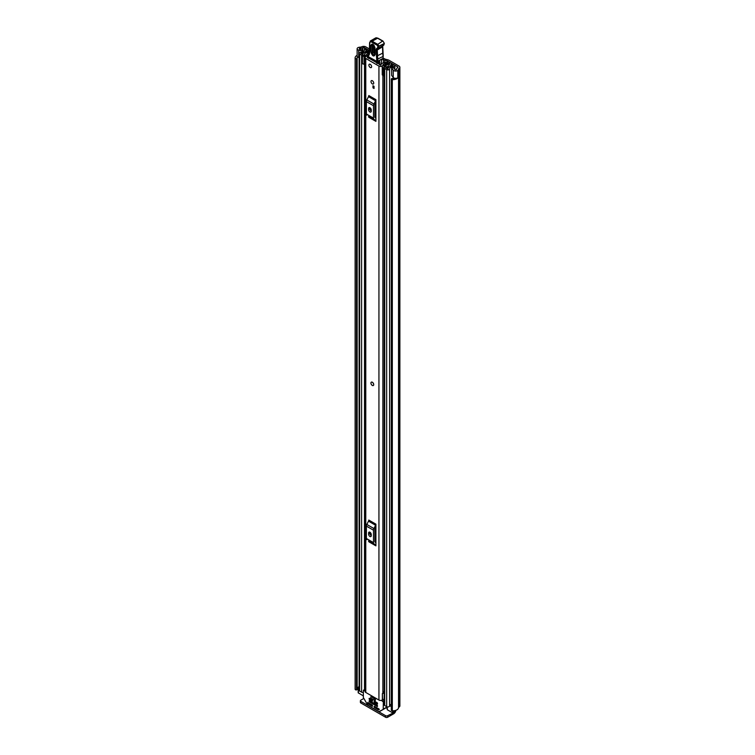 <?xml version="1.0" encoding="UTF-8"?>
<svg xmlns="http://www.w3.org/2000/svg" width="755" height="755" viewBox="0 0 755 755"><rect width="100%" height="100%" fill="white"/><g stroke="black" fill="none" stroke-linecap="round" stroke-linejoin="round"><path stroke-width="1.13" d="M359.116 57.606L358.682 57.493A2.68 1.548 0 0 1 357.908 57.182A2.68 1.548 0 0 1 357.124 56.087L357.124 48.792A2.68 1.548 0 0 1 358.153 47.574L358.096 47.546A5.653 3.265 180 0 1 360.758 47.15L361.513 46.895A3.048 1.765 180 0 1 365.826 46.895L369.667 49.113M384.163 58.569L382.794 59.362A1.491 0.859 -120 0 0 382.049 59.286L383.417 58.503A1.491 0.859 60 0 1 384.163 58.569L384.842 58.965A2.237 1.293 180 0 0 385.541 59.239L387.674 59.768A4.464 2.576 0 0 1 389.07 60.315L398.989 66.034A3.048 1.765 180 0 1 399.876 67.28A3.048 1.765 180 0 1 398.989 68.526L398.536 68.969A5.653 3.265 180 0 1 397.866 70.498L397.809 70.47A2.68 1.548 0 0 1 393.799 70.611A2.68 1.548 0 0 1 393.261 70.168L391.647 68.148L393.412 67.676L395.167 69.819L396.403 69.658A3.718 2.152 180 0 0 396.601 68.96A2.68 1.548 0 0 1 397.385 67.874L397.621 66.827A1.114 0.642 180 0 1 397.621 67.742M382.794 59.362L383.436 59.73A4.464 2.576 0 0 0 384.833 60.277L386.956 60.806A2.237 1.293 180 0 1 387.664 61.079L397.621 66.827M357.124 48.792A2.68 1.548 0 0 0 357.908 49.887A2.68 1.548 0 0 0 358.682 50.198L362.173 51.132L362.985 50.113L359.276 49.094L359.559 48.386A3.718 2.152 180 0 1 360.767 48.273A2.68 1.548 0 0 0 362.655 47.82L362.881 47.688A1.114 0.642 180 0 1 364.457 47.688L369.591 50.642M382.049 59.286A1.491 0.859 -120 0 0 381.766 59.749L380.709 65.326M391.647 68.148L391.647 75.443L393.261 77.454A2.68 1.548 0 0 0 393.799 77.907A2.68 1.548 0 0 0 397.809 77.765L397.809 70.47M358.191 687.475A3.718 2.152 0 0 0 357.153 688.522M357.474 56.842A3.718 2.152 0 0 0 357.058 57.833A3.718 2.152 0 0 0 357.134 58.286L357.153 689.551L356.492 689.919A1.114 0.642 180 0 1 355.152 689.353L355.152 58.163A1.114 0.642 0 0 0 356.492 58.73L356.492 689.919M391.307 78.973A1.114 0.642 0 0 0 392.317 79.615L392.317 710.804A1.114 0.642 180 0 1 391.307 710.162L391.307 78.973A1.114 0.642 0 0 1 391.335 78.841L392.1 78.473A3.718 2.152 0 0 0 394.695 78.246M357.124 55.341A5.653 3.265 0 0 0 355.124 57.833L355.124 689.022A5.653 3.265 0 0 0 355.152 689.353M392.317 79.615A5.653 3.265 0 0 0 397.866 77.916L397.715 77.831M392.317 710.804A5.653 3.265 0 0 0 398.536 707.567L398.989 707.133A3.048 1.765 0 0 0 399.876 705.887L399.876 67.28M397.866 70.498L397.866 77.916M391.307 710.162A1.114 0.642 180 0 1 391.335 710.03L391.335 79.115M357.143 58.437L357.153 689.551M356.681 689.891L356.492 58.73M394.582 710.672L394.582 711.748A2.237 1.293 180 0 1 393.931 712.663L387.674 715.674L387.674 717.25L393.676 713.786A3.048 1.765 120 0 0 395.818 710.351M387.674 717.25A1.491 0.859 180 0 1 385.569 717.25L360.833 702.971A1.491 0.859 180 0 1 360.39 702.358L360.39 700.782A1.491 0.859 0 0 1 360.833 700.178L363.75 698.488M360.39 700.782A1.491 0.859 0 0 0 360.833 701.386L360.833 702.971M385.569 717.25L385.569 715.674L360.833 701.386M385.569 715.674A1.491 0.859 0 0 0 387.674 715.674M356.681 58.701L357.153 58.371M362.985 51.868L362.985 50.113M362.173 52.152L362.173 51.132M373.319 385.494A1.935 1.114 -120 0 0 373.725 384.606A1.935 1.114 -120 0 0 372.876 382.662A1.935 1.114 -120 0 0 371.384 382.143M370.988 81.531A1.935 1.114 -120 0 0 371.828 83.484A1.935 1.114 -120 0 0 373.319 84.003A1.935 1.114 -120 0 0 373.725 83.116A1.935 1.114 -120 0 0 372.876 81.162A1.935 1.114 -120 0 0 371.384 80.653A1.935 1.114 -120 0 0 370.988 81.531M368.884 65.128A1.935 1.114 -120 0 0 369.724 67.072A1.935 1.114 -120 0 0 371.215 67.591A1.935 1.114 -120 0 0 371.62 66.704A1.935 1.114 -120 0 0 370.771 64.76A1.935 1.114 -120 0 0 369.28 64.241A1.935 1.114 -120 0 0 368.884 65.128M368.119 56.125A3.162 1.831 180 0 1 367.326 56.2A2.303 1.331 0 0 0 365.099 57.531A2.303 1.331 0 0 0 365.779 58.475L378.934 66.072A2.303 1.331 0 0 0 381.407 66.364A2.303 1.331 0 0 0 382.87 65.175A3.162 1.831 180 0 1 386.145 63.42L386.541 62.995A1.114 0.642 0 0 0 385.248 62.335A5.096 2.945 180 0 0 380.935 65.138L367.392 57.314A5.096 2.945 180 0 0 368.742 57.182M365.099 57.531L365.099 691.514A2.303 1.331 0 0 0 365.779 692.458L378.934 700.055A2.303 1.331 0 0 0 382.37 699.942L382.577 699.762A1.491 0.859 0 0 1 384.191 699.413M375.905 99.66A1.784 1.029 -60 0 1 375.613 100.764L368.506 96.668A1.784 1.029 120 0 0 368.799 95.555L375.905 99.66L375.905 121.357L368.799 117.251A1.784 1.029 120 0 0 368.506 116.487L375.613 120.592A1.784 1.029 -60 0 1 375.905 121.357M375.905 524.159A1.784 1.029 -60 0 1 375.613 525.263L368.506 521.167A1.784 1.029 120 0 0 368.799 520.053L375.905 524.159L375.905 545.856L368.799 541.75A1.784 1.029 120 0 0 368.506 540.986L375.613 545.091A1.784 1.029 -60 0 1 375.905 545.856M374.036 86.334L374.036 88.467L372.989 87.854L372.989 85.73L374.036 86.334L374.036 87.25L372.989 87.854M370.167 534.295L370.167 532.388M370.167 109.796L370.167 107.889M384.191 691.363A3.162 1.831 180 0 0 382.87 692.779A2.303 1.331 0 0 1 382.37 693.562L382.37 699.942M375.905 102.652L374.857 104.926L374.857 117.308L375.905 118.365M368.619 109.701A1.859 1.076 -120 0 0 369.431 111.58A1.859 1.076 -120 0 0 370.865 112.07A1.859 1.076 -120 0 0 371.252 111.221L371.252 110.004A1.859 1.076 -120 0 0 370.441 108.135A1.859 1.076 -120 0 0 369.006 107.635A1.859 1.076 -120 0 0 368.619 108.484L368.619 109.701L369.988 108.909A1.859 1.076 -120 0 0 371.252 111.164M369.988 107.757L369.988 108.909M375.613 100.764L373.933 104.048A2.68 1.548 120 0 0 373.489 105.719L373.489 118.091A2.68 1.548 120 0 0 373.933 119.243L368.506 116.487M366.826 115.147A2.68 1.548 -60 0 1 366.383 113.996L373.489 118.091M373.489 105.719L366.383 101.614L366.383 113.996M366.383 101.614A2.68 1.548 -60 0 1 366.826 99.953L373.933 104.048M368.506 96.668L366.826 99.953M373.933 119.243L375.613 120.592M375.905 527.15L374.857 529.425L374.857 541.807L375.905 542.864M368.619 534.2A1.859 1.076 -120 0 0 369.431 536.078A1.859 1.076 -120 0 0 370.865 536.569A1.859 1.076 -120 0 0 371.252 535.72L371.252 534.502A1.859 1.076 -120 0 0 370.441 532.634A1.859 1.076 -120 0 0 369.006 532.133A1.859 1.076 -120 0 0 368.619 532.983L368.619 534.2L369.988 533.408A1.859 1.076 -120 0 0 371.252 535.663M369.988 532.256L369.988 533.408M375.613 525.263L373.933 528.557A2.68 1.548 120 0 0 373.489 530.218L373.489 542.6A2.68 1.548 120 0 0 373.933 543.742L368.506 540.986M366.826 539.646A2.68 1.548 -60 0 1 366.383 538.494L373.489 542.6M373.489 530.218L366.383 526.112L366.383 538.494M366.383 526.112A2.68 1.548 -60 0 1 366.826 524.451L373.933 528.557M368.506 521.167L366.826 524.451M373.933 543.742L375.613 545.091M384.191 692.193A3.482 2.01 0 0 0 383.059 692.231M382.37 693.864L382.577 699.762M384.191 693.335A1.491 0.859 0 0 0 382.577 693.685M376.764 63.231A1.491 0.859 -120 0 0 376.754 63.184L379.652 61.514L379.104 60.891M376.754 63.184L376.207 61.986L376.82 61.627M379.548 64.836L379.661 62.089A1.491 0.859 -120 0 0 379.652 61.514M379.661 62.089L377.226 63.505M368.742 57.154L368.714 58.588M376.207 61.986L376.283 61.325M373.149 44.743L373.187 52.18L374.876 54.162A1.114 0.623 -1.8 0 1 374.961 53.898C374.102 55.502 373.187 55.011 372.206 52.425L371.988 45.621L372.715 44.583C373.272 44.432 373.923 45.357 374.659 47.357L374.659 47.357A1.114 0.623 -1.8 0 0 374.99 47.773C373.48 43.818 372.073 43.073 370.771 45.517L370.979 52.321C372.489 56.276 373.895 57.021 375.197 54.577L374.99 47.773M368.317 55.927A0.746 0.51 11.9 0 0 368.308 56.653A6.701 3.869 60 0 1 368.827 55.389A8.192 4.728 -120 0 0 369.525 53.501A43.158 24.915 -120 0 0 369.761 44.668L369.629 44.083A2.973 1.718 60 0 1 371.63 42.11L376.792 45.036A1.34 0.774 60 0 1 377.774 46.659L377.783 46.876A2.454 1.416 60 0 1 377.16 48.131A3.718 2.152 -120 0 0 376.216 50.028L376.802 61.363L368.846 56.965M369.771 44.177L369.761 44.668M377.16 48.131A0.746 0.604 -111.1 0 0 378.019 48.49A3.199 1.85 -120 0 0 378.17 48.414A3.199 1.85 -120 0 0 378.831 46.857L378.831 46.631A2.086 1.199 -120 0 0 377.311 44.12L372.149 41.195L377.783 38.118L375.575 37.986A3.718 2.152 60 0 1 377.415 38.156L382.577 41.081L376.792 45.036M382.964 45.649A2.973 1.718 -120 0 0 382.53 46.97L382.719 53.152L376.405 56.248M382.719 53.152L383.059 56.455L376.745 59.541M383.096 57.861L383.144 55.946L383.096 57.861A3.718 2.227 -61.9 0 1 382.757 58.503L376.962 61.702A0.746 0.746 0 0 0 376.971 61.712L368.468 57.002A0.746 0.746 0 0 1 368.1 56.191L368.742 54.653A0.746 0.585 35 0 0 368.827 55.389M382.577 41.081L383.115 41.393L382.577 41.081A2.086 1.199 60 0 1 384.087 43.592L384.286 43.403M377.349 61.674L377.849 61.334L377.264 50.009L382.747 46.668L383.238 56.285M382.757 58.503L377.698 61.702A0.746 0.746 0 0 1 376.971 61.712M375.141 52.671L374.414 52.284L374.197 45.479M370.252 64.335A1.935 1.114 60 0 1 371.517 66.044A1.935 1.114 60 0 1 371.215 67.591A1.935 1.114 60 0 1 370.252 67.497A1.935 1.114 60 0 1 368.987 65.789A1.935 1.114 60 0 1 369.28 64.241A1.935 1.114 60 0 1 370.252 64.335M372.3 385.427A1.935 1.114 60 0 1 371.035 383.729A1.935 1.114 60 0 1 371.337 382.172A1.935 1.114 60 0 1 372.3 382.266A1.935 1.114 60 0 1 373.565 383.974A1.935 1.114 60 0 1 373.272 385.522A1.935 1.114 60 0 1 372.3 385.427M372.357 80.747A1.935 1.114 60 0 1 373.621 82.446A1.935 1.114 60 0 1 373.319 84.003A1.935 1.114 60 0 1 372.357 83.909A1.935 1.114 60 0 1 371.092 82.201A1.935 1.114 60 0 1 371.384 80.653A1.935 1.114 60 0 1 372.357 80.747M389.722 64.184L389.542 64.288A1.708 0.991 0 0 0 389.033 64.987A3.086 1.784 180 0 1 389.033 65.015A3.086 1.784 180 0 1 385.918 66.799A1.708 0.991 0 0 0 384.191 67.78A1.708 0.991 0 0 0 384.691 68.478L386.664 69.62A1.708 0.991 0 0 0 388.523 69.837A1.708 0.991 0 0 0 389.589 68.941A3.643 2.105 180 0 1 393.176 66.874A1.708 0.991 0 0 0 394.856 65.883A1.708 0.991 0 0 0 394.355 65.185L392.355 64.033L391.203 64.704L391.203 66.166M382.247 67.072L383.191 68.016L383.191 75.793L382.247 74.849L382.247 66.619A2.01 1.161 -0 0 1 382.964 65.732L388.363 63.118A1.859 1.076 -0 0 1 390.873 63.175L390.958 63.222A1.935 1.114 180 0 1 391.524 64.015A1.935 1.114 180 0 1 390.958 64.807L390.675 64.987A4.728 2.727 180 0 1 390.675 65.015A4.728 2.727 180 0 1 385.899 67.742L387.957 68.922A5.285 3.048 180 0 1 393.147 65.93L391.203 64.704M368.138 51.444L369.299 50.717L367.308 49.566A1.708 0.991 0 0 0 365.458 49.349A1.708 0.991 0 0 0 364.382 50.255A3.643 2.105 180 0 1 360.796 52.321A1.708 0.991 0 0 0 359.116 53.312A1.708 0.991 0 0 0 359.616 54.011L361.598 55.143A1.708 0.991 0 0 0 363.457 55.36A1.708 0.991 0 0 0 364.514 54.445A3.086 1.784 180 0 1 364.514 54.426A3.086 1.784 180 0 1 367.638 52.642A1.708 0.991 0 0 0 368.865 52.35L369.44 52.161M363.353 692.41A1.708 0.991 180 0 1 361.598 692.165L359.616 691.033A1.708 0.991 180 0 1 359.116 690.334L359.116 53.312M391.307 704.217A3.643 2.105 0 0 0 389.646 705.632A3.643 2.105 0 0 0 389.589 705.963A1.708 0.991 180 0 1 388.523 706.859A1.708 0.991 180 0 1 386.664 706.642L384.691 705.5A1.708 0.991 180 0 1 384.191 704.802L384.191 67.78M365.099 64.326A2.01 1.161 180 0 1 364.816 64.335L362.409 63.797L362.409 55.615L365.099 55.54L369.393 52.586M362.409 56.012L364.816 56.559A2.01 1.161 -0 0 0 366.354 56.144L368.912 54.388M384.191 74.15L384.012 66.459L389.42 63.835L389.42 64.364M369.299 51.198L369.299 50.717M363.353 695.921L358.191 692.76L358.191 687.286L358.408 693.062M392.619 710.823L392.619 712.814L387.287 709.738L387.07 706.822M368.138 51.387L366.024 50.264A5.285 3.048 180 0 1 360.824 53.265L362.881 54.445A4.728 2.727 180 0 1 362.881 54.426A4.728 2.727 180 0 1 367.647 51.689L367.968 51.529A1.935 1.114 180 0 1 369.544 51.208M384.012 66.459L383.88 68.016L383.191 68.016M383.191 75.793L383.88 75.793L383.88 68.016M364.042 56.559L364.042 64.335M391.307 706.586L389.646 705.632M358.191 687.286L358.672 686.833A2.237 1.293 180 0 1 359.116 686.635M359.116 688.003L358.408 687.597M370.799 696.818L370.799 698.149L375.273 700.734L375.273 699.394L371.158 696.61M374.15 706.463L374.15 707.067L374.933 706.614M375.461 706.916L374.405 707.529L378.491 709.879L379.208 709.596L379.019 708.973L374.405 706.312M381.435 700.338L383.351 702.056L383.2 709.436L387.07 707.199M372.564 706.161L372.3 705.095L367.694 702.433L368.034 703.754L369.006 703.198M383.2 709.436L378.925 711.654L367.789 705.217L363.353 697.554L363.353 690.514L365.099 690.91M374.15 701.301L374.15 701.905L374.933 701.452M377.566 703.877L377.302 702.82L374.405 701.15M369.148 698.413L369.148 699.017L369.931 698.564M372.564 700.989L372.3 699.932L369.412 698.262M369.148 700.838L369.148 701.452L369.931 700.989M377.566 706.312L377.302 705.245L369.412 700.687M384.72 708.567L379.303 711.691M369.27 703.349L368.034 703.754M375.461 701.754L374.405 702.358L374.15 701.905M370.46 698.866L369.412 699.47L369.148 699.017M370.46 701.301L369.412 701.905L369.148 701.452M368.223 703.953L372.3 706.312M374.405 702.358L377.302 704.028M369.412 699.47L372.3 701.15M369.412 701.905L377.302 706.463M375.556 699.234L371.158 696.591M383.436 62.712L383.436 59.73M364.457 49.972L364.457 47.688M387.664 61.079L387.664 63.458M393.261 77.454L393.261 70.168M359.559 49.207L359.559 48.386M360.767 49.519L360.767 48.273M362.655 50.028L362.655 47.82M362.881 50.085L362.881 47.688M398.536 707.567L398.536 68.969M398.753 707.265L398.753 68.667M398.989 707.133L398.989 68.526M386.041 707.803L387.07 708.398M358.682 57.493L358.682 50.198M386.956 63.797L386.956 60.806M384.833 60.277L384.833 62.382M365.779 692.458L365.779 58.475M378.934 700.055L378.934 66.072M386.145 64.194L386.145 63.42M382.87 692.779L382.87 75.472M382.87 65.779L382.87 65.175M367.392 57.824L367.392 57.314M386.522 63.212L386.522 64.005M368.619 108.484L369.931 107.729M368.619 532.983L369.931 532.228M370.771 45.517A1.114 0.623 -1.8 0 0 371.988 45.621L372.979 45.375A1.114 0.623 178.2 0 1 373.819 45.347M368.902 54.52A0.746 0.585 35 0 0 368.742 54.653L369.318 53.086A0.746 0.491 8.5 0 0 369.525 53.501M369.535 52.803A0.746 0.491 8.5 0 0 369.318 53.086L369.544 44.46M369.554 44.488L370.309 41.025A3.718 2.152 -120 0 1 372.149 41.195L371.63 42.11M377.783 46.876L384.097 43.818A3.199 1.85 60 0 1 383.436 45.375L384.314 43.516L377.774 46.659M383.285 45.451A3.199 1.85 60 0 0 383.436 45.375L377.877 48.556A2.973 1.718 60 0 0 377.264 50.009L376.216 50.028M383.144 45.517L382.568 46.414M374.744 47.103A1.114 0.623 -1.8 0 0 374.659 47.357L374.876 54.152A1.114 0.623 -1.8 0 0 375.197 54.577M370.979 52.321A1.114 0.623 -1.8 0 0 372.206 52.425M373.187 52.18A1.114 0.623 178.2 0 1 374.414 52.284M389.589 705.963L389.589 68.941M393.176 78.511L393.176 77.34M393.176 67.742L393.176 66.874M359.616 691.033L359.616 54.011M364.514 689.589L364.514 64.335L364.514 689.589M361.598 692.165L361.598 55.143M367.638 53.794L367.638 52.642M368.865 52.954L368.865 52.35M369.12 52.775L369.12 52.199M386.664 706.642L386.664 69.62M384.691 705.5L384.691 68.478M366.147 51.831L366.147 50.236M366.024 51.85L366.024 50.264M390.675 66.308L390.675 65.034L390.675 66.308M390.694 66.298L390.694 64.958M390.958 66.223L390.958 64.807M364.816 56.559L364.816 64.335M393.931 712.663L393.931 710.766M393.666 710.795L393.666 712.814M387.287 706.878L387.287 709.738M387.07 706.954L383.351 709.096M384.191 700.357L382.832 701.15M383.351 702.056L384.191 701.574M363.882 690.202L365.099 689.504M378.491 709.879L379.284 709.426M384.304 43.29L382.945 41.044L377.783 38.118M375.575 37.986L370.309 41.025M394.856 69.488L394.856 65.883M391.524 64.515L391.524 64.015M363.514 690.174L365.099 689.249"/></g></svg>
